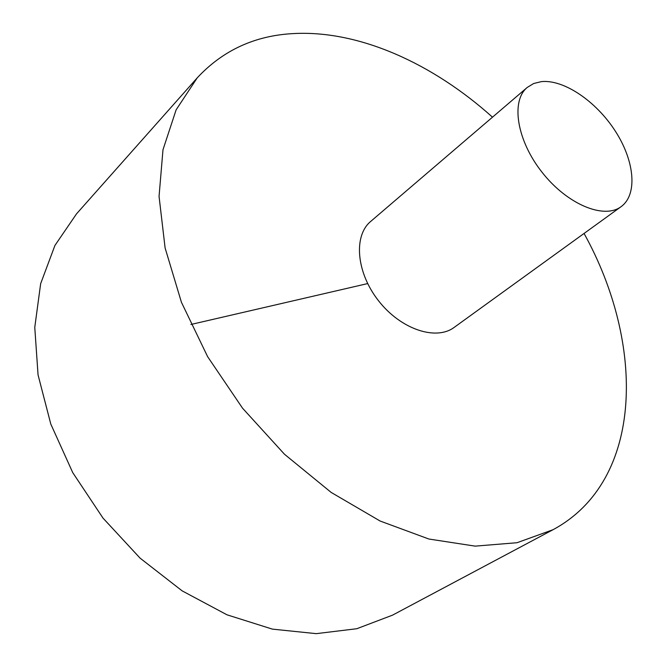 <?xml version="1.0" encoding="UTF-8"?>
<svg xmlns="http://www.w3.org/2000/svg" width="667" height="667" viewBox="0 0 667 667"><rect width="100%" height="100%" fill="white"/><g stroke="black" fill="none" stroke-linecap="round" stroke-linejoin="round"><path stroke-width="1" d="M492.488 117.175C432.875 63.607 359.138 30.007 293.522 33.575C255.019 35.526 222.928 50.275 197.249 77.822L76.53 213.849L54.944 245.423L40.654 283.675L34.767 327.389L38.052 374.887L50.8 424.079L72.745 472.628L102.993 518.084L140.087 558.146L182.141 590.862L226.972 614.799L272.378 629.123L316.25 633.65L356.787 628.723L392.538 615.149L553.076 529.69C644.514 480.407 645.131 343.505 584.059 233.458M197.249 77.822L176.13 109.822L162.99 149.725L159.054 196.356L165.108 247.974L181.432 302.284L207.612 356.637L242.546 408.196L284.476 454.235L331.174 492.429L380.14 521.035L428.889 539.028L475.154 546.131L517.025 542.721L553.076 529.69M527.255 87.419L370.727 221.402C353.227 235.835 356.303 272.77 378.698 300.975C400.867 329.356 436.051 341.004 454.185 327.38L621.135 206.637C637.844 194.531 634.609 160.964 615.374 131.216C596.29 101.392 563.948 79.281 541.379 81.624L533.683 83.508L527.255 87.419C510.614 101.009 516.783 140.412 542.088 172.311C567.167 204.385 604.027 219.626 621.135 206.637M190.912 324.479L367.659 283.583"/></g></svg>
